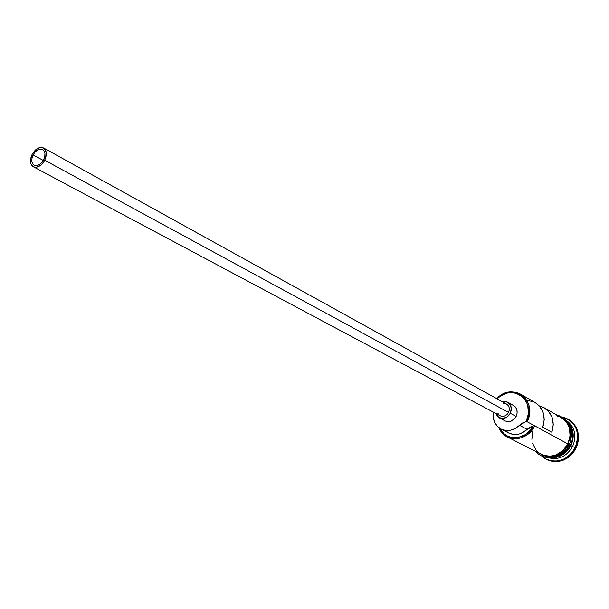 <?xml version="1.0" encoding="UTF-8"?>
<svg xmlns="http://www.w3.org/2000/svg" width="609" height="609" viewBox="0 0 609 609"><rect width="100%" height="100%" fill="white"/><g stroke="black" fill="none" stroke-linecap="round" stroke-linejoin="round"><path stroke-width="0.91" d="M541.607 454.466L545.055 455.722L548.739 456.21L552.523 455.905L556.245 454.824L562.96 450.5L567.832 443.9L534.687 425.851L533.339 425.843C526.343 440.307 505.797 441.685 499.966 428.416L502.029 431.644L504.549 434.171L507.541 436.082L510.89 437.292L514.468 437.772L518.145 437.483L525.255 434.674L531.139 429.276L533.339 425.843L530.043 427.16L527.135 429.375L519.492 425.288L525.742 421.71L527.539 417.272L528.353 413.214L527.737 405.267L526.343 401.681L524.288 398.545L521.662 395.979L518.563 394.076L515.115 392.912L511.446 392.523L507.708 392.927L500.56 395.979L497.104 398.834C511.971 382.368 536.917 401.034 526.016 421.177L527.112 421.725C538.531 400.6 512.184 381.211 496.792 398.667C504.374 391.633 512.314 390.141 520.619 394.175C529.67 400.669 531.832 409.849 527.112 421.725L567.832 443.9C572.27 432.664 570.108 423.917 561.346 417.66L544.339 407.855C552.477 413.442 554.982 421.58 551.853 432.261L542.779 427.282C545.953 416.472 543.449 408.251 535.258 402.618L520.619 394.175M33.137 154.922L43.269 160.426L33.137 154.922L35.071 152.075L37.514 150.02L40.08 149.068L42.402 149.372L44.114 150.887L44.952 153.392L44.784 156.505L43.635 159.741C40.765 164.552 37.598 166.371 34.15 165.184C31.386 163.143 31.051 159.725 33.137 154.922C36.022 150.096 39.197 148.284 42.668 149.502C45.386 151.55 45.713 154.96 43.635 159.741L41.686 162.611L39.227 164.674L36.647 165.61L34.332 165.283L32.642 163.745L31.82 161.233L31.995 158.142L33.137 154.922M506.505 404.033L508.035 405.32L509.101 407.429L509.284 409.926L508.545 412.415C509.992 408.784 509.314 405.997 506.521 404.041L43.536 147.949C46.794 150.4 47.182 154.488 44.693 160.228L508.545 412.415L507.008 414.516L504.907 415.909L502.554 416.389L500.134 415.772M33.328 166.775L500.149 415.78C503.552 417.104 506.345 415.977 508.545 412.415L44.693 160.228C41.245 165.998 37.453 168.183 33.312 166.767C30.001 164.316 29.59 160.213 32.094 154.442C35.558 148.649 39.372 146.48 43.536 147.949M513.44 405.343L515.45 407.033L516.874 409.834L517.117 413.138L516.15 416.434C518.053 411.638 517.163 407.946 513.463 405.358L507.624 402.107C511.332 404.711 512.23 408.426 510.304 413.26L516.15 416.434L515.244 417.919L511.316 421.063L508.203 421.687L505.242 421.002M499.136 417.766L505.028 420.888C509.535 422.631 513.242 421.146 516.15 416.434L510.304 413.26L511.316 408.243L509.619 403.79L505.797 401.415L502.044 401.567L507.624 402.107M567.717 449.503L570.382 445.316L570.892 445.575C566.035 454.215 559.115 458.257 550.133 457.686C559.115 458.257 566.035 454.215 570.892 445.575L575.14 447.775C580.438 432.519 576.342 422.288 562.868 417.096L568.045 419.129C577.606 425.98 579.974 435.534 575.14 447.775L575.977 448.232C580.803 436.006 578.443 426.467 568.882 419.616L568.045 419.129M551.921 457.557C559.998 457.131 566.157 453.043 570.389 445.293C573.701 437.955 573.488 431.103 569.742 424.739C573.488 431.103 573.701 437.955 570.389 445.293L569.354 444.73L570.389 445.293C566.157 453.043 559.998 457.131 551.921 457.557M567.679 421.436C575.14 427.937 576.776 436.288 572.589 446.496C576.776 436.288 575.14 427.937 567.679 421.436M535.189 402.579L539.505 406.096L543.091 412.263L544.233 419.647L542.779 427.282L551.853 432.261L553.276 424.717L552.127 417.409L548.564 411.303L543.076 407.2L539.391 405.959L544.339 407.855M568.882 423.171C573.884 429.764 574.553 437.224 570.892 445.575L570.374 445.316L571.585 442.378M567.999 443.984L570.283 436.052L570.313 431.994L569.59 428.097L568.144 424.496L566.035 421.344L563.348 418.748L559.054 416.335C569.758 422.007 572.742 431.225 567.999 443.984C560.097 456.194 550.452 459.255 539.049 453.157L545.002 455.92L548.724 456.415L552.538 456.111L556.306 455.014L559.861 453.172L563.081 450.652L567.999 443.984L569.369 444.692L568.852 444.448L563.942 451.109L557.166 455.471L553.406 456.56L549.592 456.864L545.877 456.369L542.391 455.098M500.971 428.995C495.14 425.554 492.567 420.081 493.26 412.59L493.275 417.721L494.706 422.456L497.439 426.376L501.222 429.117L505.736 430.441L510.57 430.213L515.305 428.447L519.492 425.288C513.577 430.624 507.404 431.857 500.971 428.995L508.743 433.014C515.145 435.861 521.274 434.651 527.135 429.375L519.492 425.288L522.423 423.049L525.742 421.71L527.112 421.725L534.687 425.851L533.339 425.843L520.672 433.547L518.289 434.24L513.478 434.461L508.995 433.136L505.234 430.411M568.806 419.571L573.8 423.765L576.091 427.175L577.667 431.058L578.459 435.283L578.436 439.66L577.598 444.037L575.977 448.232L573.632 452.084L570.663 455.433L567.177 458.151L563.325 460.138L559.252 461.31L555.119 461.63L551.092 461.082L547.316 459.704M546.288 459.186L547.148 459.62C558.963 464.05 568.57 460.252 575.977 448.232L575.14 447.775C567.717 459.81 558.103 463.609 546.288 459.186L541.766 455.943C550.863 465.497 568.958 461.226 575.14 447.775L570.892 445.575C575.345 434.232 573.099 425.47 564.155 419.281M548.024 457.625C558.308 460.412 566.492 456.704 572.589 446.496C566.492 456.704 558.308 460.412 548.024 457.625M570.359 440.573L571.166 432.474L570.435 428.576L568.989 424.983L566.888 421.831L564.2 419.243M532.685 431.56L531.87 439.371M532.532 443.2L535.92 449.891L538.523 452.495M507.335 436.957L502.433 433.182L499.083 427.815C504.427 442.979 527.432 441.967 534.687 425.851C527.577 437.414 518.457 441.122 507.335 436.957L541.401 454.36C552.218 458.432 561.026 454.946 567.832 443.9L570.093 436.052L569.4 428.173L567.969 424.61L565.883 421.481L561.27 417.614M560.097 417.013L556.634 415.825M503.963 420.187L502.882 419.106M511.644 404.665L513.075 405.16M533.986 401.955L527.257 400.349M510.304 413.26C507.381 418.01 503.651 419.51 499.121 417.759L495.635 413.374L498.048 417.051L502.311 418.558L506.916 417.135L510.304 413.26M499.357 415.262L497.835 413.283M503.163 403.462L506.246 403.904M32.094 154.442L30.465 160.213L30.861 163.638L31.493 165.024L33.525 166.874L36.304 167.269L40.925 165.062L43.627 162.04L45.523 158.302L46.269 152.608L44.35 148.52L41.884 147.408L40.422 147.416L35.832 149.647L32.094 154.442M525.742 421.71L527.112 421.725L526.016 421.177L525.742 421.71M535.981 451.596C544.172 461.888 563.272 458.379 569.369 444.692C574.622 429.2 570.184 419.175 556.07 414.615"/></g></svg>
